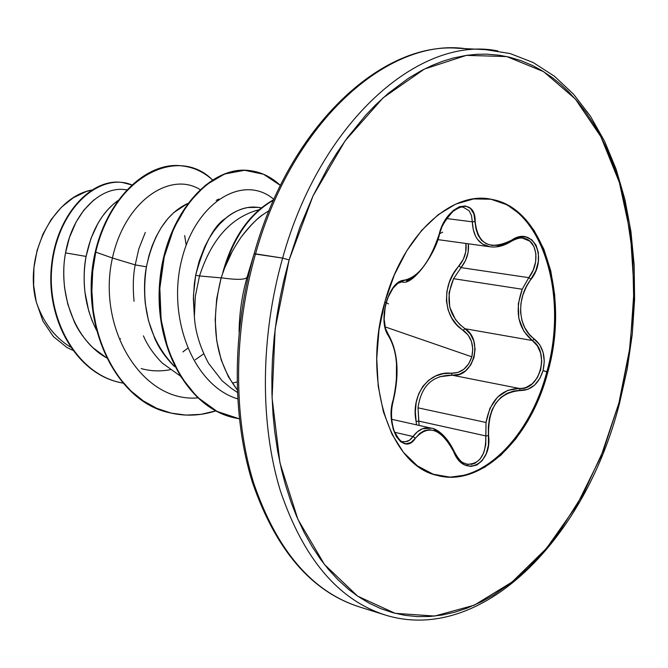 <?xml version="1.0" encoding="UTF-8"?>
<svg xmlns="http://www.w3.org/2000/svg" width="668" height="668" viewBox="0 0 668 668"><rect width="100%" height="100%" fill="white"/><g stroke="black" fill="none" stroke-linecap="round" stroke-linejoin="round"><path stroke-width="1" d="M487.106 198.688C541.205 204.107 569.311 293.87 546.808 371.909L547.835 372.101C530.784 438.459 480.902 487.815 436.997 475.365C389.694 465.596 361.839 379.8 385.002 301.51L379.015 329.867L376.735 358.541L378.23 386.271L383.407 411.847L391.982 434.2L403.53 452.445L417.492 465.93L433.248 474.23L450.123 477.177L467.441 474.798L484.559 467.341L500.858 455.2L515.779 438.926L528.847 419.162L539.644 396.625L547.835 372.101L553.179 346.416L555.5 320.415L554.699 294.964L550.774 270.924L543.827 249.122L534.033 230.36L521.666 215.38L507.129 204.826L490.888 199.223L473.537 198.93L455.726 204.107L438.175 214.712L421.633 230.427L406.82 250.709L394.412 274.74L385.002 301.51C403.029 234.51 452.152 190.054 491.932 199.415C543.835 208.399 569.67 296.024 547.835 372.101L543.076 370.548L544.303 361.38L543.126 352.437L539.694 344.705L529.039 334.025L524.781 327.696L521.892 320.298L520.556 312.065L520.923 303.456L522.919 294.88L526.384 286.697L535.778 270.891L538.308 261.622L538.366 252.704L536.07 245.173L531.745 239.754L525.85 236.965L518.927 237.082L504.958 243.511L498.186 245.315L491.823 245.398L486.145 243.703L481.503 240.28L478.096 235.303L475.983 228.974L473.896 213.902L470.481 208.424L465.454 205.953L459.484 206.696L453.263 210.478L447.426 216.858L442.533 225.183L436.204 243.269L432.463 251.878L428.096 259.844L423.27 266.924L418.26 272.703L413.283 276.936L408.457 279.466L398.946 281.721L393.794 286.53L389.277 294.012L386.121 302.562L384.209 312.557L384.033 322.151L385.545 330.209L391.398 340.672L393.761 346.984L395.464 354.549L396.491 363.167L396.366 381.779L395.18 390.989L391.49 409.3L391.448 419.646L393.185 429.207L396.458 436.855L400.85 441.865L405.868 443.811L410.954 442.517L415.454 438.166L413.066 436.505L394.688 432.296L413.066 436.505L409.459 440.237L405.351 441.732L403.163 441.548C406.895 442.283 410.194 440.596 413.066 436.505L417.492 431.703L422.493 428.722L431.545 428.205M522.543 238.159L529.833 241.165L533.882 246.434L535.886 253.615L535.636 261.839L533.181 270.156L528.797 277.663L461.045 267.618L453.589 278.69C444.813 299.74 448.612 316.415 465.003 328.723L463.191 330.243L465.003 328.723C483.799 339.77 473.353 378.23 452.261 375.216L451.401 373.245L443.418 373.654L435.711 375.967L428.764 380.184L422.953 386.229L418.702 393.811L416.172 402.503L415.354 411.88L416.131 421.491C410.469 395.122 428.956 370.506 451.401 373.245C461.271 373.27 468.076 367.792 471.825 356.812L385.044 326.869L471.825 356.812C474.205 345.356 471.324 336.505 463.191 330.243C443.126 318.369 440.872 285.111 459 265.956C464.602 259.009 466.907 251.51 465.93 243.469L465.746 251.928L463.291 259.334L453.455 273.746L449.288 282.414L446.867 291.549L446.424 300.867L448.069 309.81L451.626 317.893L456.795 324.798L468.168 335.069L471.491 341.565L472.769 349.088L471.825 356.812L468.761 363.784L463.943 369.187L457.939 372.435L451.401 373.245L452.261 375.216L459.217 374.322L465.613 370.79L470.756 364.937L474.046 357.397L475.09 349.063L473.771 340.939L470.28 333.925L465.003 328.723L532.296 340.521L523.821 331.186L518.836 318.502L518.276 303.898L522.226 289.236L453.589 278.69L522.226 289.236L528.797 277.663L461.045 267.618L453.589 278.69L449.055 292.751L449.698 307.055L455.484 319.546L459.868 324.598L465.003 328.723L532.296 340.521L537.348 345.849L540.621 353.046L541.765 361.38L540.637 369.913L537.364 377.654L532.346 383.716L526.117 387.432L522.752 388.292L519.337 388.45L452.261 375.216C432.538 375.04 421.124 385.92 418.009 407.831L418.761 421.082L485.795 435.92L486.02 422.477L418.009 407.831L486.02 422.477L489.903 408.357L497.476 397.176L507.797 390.346L519.337 388.45L452.261 375.216L439.703 376.744M388.525 303.915L386.121 302.562C382.614 317.509 383.39 328.614 388.434 335.87L388.175 334.15L388.434 335.87C397.527 351.118 399.13 372.36 393.243 399.589L393.419 400.174L393.243 399.589C384.534 425.691 403.247 457.446 415.454 438.166L419.579 433.557L424.264 430.676L429.349 429.708L434.726 430.71L440.12 433.666L445.255 438.375L449.906 444.604L458.407 459.626L464.302 464.669L470.715 466.473L476.91 464.995L482.254 460.553L486.246 453.681L488.45 445.055L488.35 426.76L489.469 418.051L491.99 410.027L495.89 402.988L500.992 397.343L507.004 393.335L513.609 391.064L527.829 389.369L534.609 385.094L539.903 378.347L543.076 370.548L546.808 371.909C568.635 295.866 542.792 208.274 490.871 199.298M232.564 250.767L224.515 268.311C234.51 235.821 250.842 213.109 273.513 200.166C250.842 213.109 234.51 235.821 224.515 268.311L221.175 277.771L216.691 298.763L215.179 320.047L216.708 340.713L221.183 359.885L228.398 376.777L237.207 389.811C215.23 360.62 209.886 323.27 221.175 277.771C237.19 280.076 245.841 279.834 247.118 277.053L254.099 253.865L282.631 258.09L289.127 259.952L313.025 195.916L345.114 140.814L383.09 97.845L424.372 69.071L466.389 55.377L506.803 56.58L543.643 71.676L575.365 99.031L600.849 136.681L619.361 182.456L630.483 234.142L634.057 289.545L630.124 346.508L618.935 402.921L619.52 403.313L618.935 402.921L600.866 456.712L576.492 505.843L546.566 548.278L512.08 582.02L474.28 605.183L434.676 616.063L395.105 613.316L357.63 596.14L324.498 564.527L297.928 519.403L279.95 462.849L272.085 397.978L275.166 328.831L289.127 259.952L282.631 258.09C260.311 336.605 259.819 423.487 280.226 490.362C303.214 558.506 338.359 600.106 385.653 615.144C338.359 600.106 303.214 558.506 280.226 490.362C259.819 423.487 260.311 336.605 282.631 258.09L255.552 253.848C233.408 331.311 233.132 417.074 253.706 483.198C276.869 550.599 312.165 591.848 359.593 606.945C312.165 591.848 276.869 550.599 253.706 483.198C233.132 417.074 233.408 331.311 255.552 253.848L254.099 253.865L247.118 277.053C245.841 279.834 237.19 280.076 221.175 277.771L224.515 268.311C227.195 260.077 232.748 249.657 241.173 237.073C250.968 224.782 258.399 217.192 263.476 214.294L269.087 210.57L263.476 214.294C256.22 219.321 248.788 226.911 241.173 237.073M257.848 210.186L255.076 210.888C229.391 219.246 210.871 240.931 199.523 275.959L221.141 277.888L199.523 275.959L195.34 296.166L194.371 316.59C195.231 331.57 199.966 347.151 208.575 363.334L222.102 380.793L231.128 388.183L237.307 392.341M195.29 359.751L203.723 353.823M93.971 199.816L83.867 210.136L76.169 221.893L69.447 237.499L65.547 252.888L86.088 256.428C81.538 282.689 85.02 307.305 96.526 330.284L92.075 320.657L88.685 310.812L84.894 291.858C83.617 278.364 84.009 266.557 86.088 256.428L65.547 252.888C63.552 262.967 63.235 274.648 64.604 287.95L67.802 304.241L74.106 321.35C78.164 330.476 84.46 339.286 92.994 347.769L106.671 357.931M145.307 232.439L138.852 248.772L135.203 264.887L146.426 266.816C140.472 307.389 149.891 340.672 174.674 366.665L173.538 365.58C165.046 356.896 158.759 347.769 154.667 338.192L148.43 320.448L145.273 303.414C143.971 289.486 144.355 277.287 146.426 266.816L135.203 264.887C133.132 275.316 132.748 287.449 134.043 301.285M143.42 335.862C147.511 345.381 153.79 354.457 162.266 363.091L179.525 375.441M86.088 256.428L90.898 238.618L97.962 223.312L102.354 216.44L107.523 209.944L113.468 204.074L118.528 200.158C102.338 211.656 91.533 230.41 86.088 256.428M146.426 266.816L149.014 255.426L152.07 246.041L156.112 236.681L161.481 227.195L167.802 218.712L173.73 212.624L187.499 203.548C167.067 213.292 153.381 234.384 146.426 266.816M261.205 207.965L257.931 207.356L247.728 207.539C239.194 209.268 231.846 212.858 225.684 218.294L219.396 224.348L213.885 231.128L209.159 238.342L204.725 246.784L199.147 261.221L195.657 275.291L199.523 275.959C210.871 240.931 229.391 219.246 255.076 210.888L259.142 209.694L255.076 210.888M91.491 190.096C53.123 197.302 23.647 255.301 36.239 301.844C42.986 321.993 54.35 337.048 70.324 347.034C54.35 337.048 42.986 321.993 36.239 301.844L42.894 321.032L53.407 336.597L66.934 347.485L72.536 350.199M199.523 275.959L195.657 275.291L194.321 283.942L193.353 298.721L194.371 316.59L195.34 296.166L199.523 275.959M126.953 189.963C101.97 184.744 72.511 212.048 65.547 252.888C57.832 293.803 74.941 340.555 106.646 357.873M199.924 189.487C170.365 171.2 125.033 200.5 112.433 258.007L95.741 252.145C113.067 176.344 177.822 145.09 212.399 179.817C203.732 172.01 193.879 167.401 182.848 166.006C149.039 161.005 108.717 196.392 95.741 252.145L95.232 252.061C108.208 196.317 148.53 160.946 182.339 165.948L182.589 165.981C148.739 160.788 108.241 196.167 95.232 252.061C78.582 322.343 114.804 401.635 169.555 412.715L169.814 412.782C114.929 401.869 78.548 322.469 95.232 252.061L95.741 252.145L92.727 271.317L91.867 290.897L93.219 310.395L96.76 329.324L102.438 347.235L110.12 363.693L119.639 378.313L130.761 390.797L143.244 400.858L156.796 408.34L171.142 413.1L185.954 415.095L200.951 414.335L215.831 410.904C200.509 415.813 185.253 416.456 170.064 412.841C115.305 401.76 79.083 322.452 95.741 252.145L112.433 258.007C96.618 327.404 141.474 402.729 197.653 397.903C141.474 402.729 96.618 327.404 112.433 258.007C125.033 200.5 170.365 171.2 199.924 189.487M123.104 383.115C76.269 375.458 44.372 316.315 52.53 261.054C60.095 205.51 101.628 171.993 131.972 184.978L122.545 182.531C92.184 177.888 56.613 214.695 51.853 266.991C46.66 319.095 76.11 372.644 119.246 382.313L123.104 383.115M119.004 382.255L118.762 382.196C75.634 372.535 46.184 318.995 51.378 266.908C56.137 214.62 91.708 177.83 122.069 182.473L122.311 182.506C91.908 177.663 56.179 214.436 51.386 266.849C46.15 319.062 75.743 372.719 119.004 382.255M186.172 245.156L184.685 235.562M141.182 368.586C150.684 371.199 160.337 371.575 170.14 369.721M232.756 383.048L236.998 381.962M237.641 398.846C193.837 385.77 167 318.928 181.537 260.537C195.407 201.895 243.494 173.404 273.872 199.373C243.494 173.404 195.407 201.895 181.537 260.537C167 318.928 193.837 385.77 237.641 398.846M280.401 185.437L263.551 174.248L244.563 170.282L224.698 173.972L205.36 185.303L187.967 203.715L173.872 228.122L164.219 256.946L159.836 288.267L161.147 319.947L168.136 349.848L180.368 376.051L197.043 396.951L217.108 411.421L239.328 418.819L234.142 417.767C187.85 407.53 153.932 345.581 160.403 280.368C166.357 215.113 210.236 165.255 249.815 170.599C261.155 172.002 271.35 176.945 280.401 185.437M249.54 170.574L249.273 170.54C209.694 165.196 165.814 215.029 159.869 280.276C153.389 345.473 187.316 407.405 233.6 417.634L233.875 417.7C187.449 407.63 153.364 345.59 159.869 280.243C165.839 214.854 209.911 164.988 249.54 170.574M218.887 199.047L216.156 200.4M135.203 264.887L112.433 258.007L135.203 264.887M194.371 316.59L193.419 295.74L195.657 275.291C204.066 244.363 214.077 225.366 225.684 218.294C236.572 209.451 247.494 205.827 258.449 207.422M255.552 253.848C293.018 118.937 392.341 33.776 470.606 49.566C392.341 33.776 293.018 118.937 255.552 253.848M282.631 258.09C320.431 121.317 419.88 34.986 497.86 50.935C419.88 34.986 320.431 121.317 282.631 258.09M289.127 259.952L299.924 227.062L313.033 195.899L328.172 167.042L336.447 153.556L347.352 137.733L365.914 114.996L375.65 104.851L388.125 93.445L408.682 78.106L421.75 70.424L432.263 65.347L442.817 61.205L453.338 58.016L466.381 55.369L476.727 54.308L486.939 54.158L499.439 55.252L509.225 57.131L521.14 60.696L532.613 65.547L541.472 70.349L552.11 77.438L560.218 83.934L567.975 91.14L577.152 101.118L585.694 112.057L593.601 123.931L600.858 136.689L607.404 150.208L614.36 167.417L619.361 182.464L625.858 207.698L632.713 254.6L633.773 303.723L629.122 353.631L618.935 402.921L603.48 450.199L583.139 494.111L558.381 533.281L542.491 553.012L527.653 568.46L509.809 583.799L493.502 595.046L481.553 601.734L466.94 608.206L454.582 612.255L442.166 615.028L429.691 616.489L417.233 616.606L404.891 615.337L392.675 612.665L380.685 608.59L368.995 603.087L357.622 596.14L348.846 589.577L338.325 580.108L328.314 569.236L320.765 559.592L311.948 546.366L303.831 531.845L296.534 516.18L291.306 502.854L285.57 485.21L281.662 470.439L277.671 451.226L274.682 431.202L273.045 414.761L271.951 393.753L271.859 376.61L272.452 359.309L274.172 337.574L276.969 315.747L279.967 298.379L283.633 281.178L289.127 259.952M91.524 190.079L85.98 191.649L73.263 197.786L61.448 207.23L51.194 219.505L42.919 234.184L37.057 250.558L33.918 267.793L33.634 285.211L36.239 301.844M120.557 338.718L119.697 339.327M273.73 199.674C249.498 213.234 232.506 237.549 222.77 272.611C232.506 237.549 249.498 213.234 273.73 199.674M182.882 351.936L187.616 348.345M546.808 371.909C529.941 437.423 481.069 486.496 437.465 475.491C481.069 486.496 529.941 437.423 546.808 371.909M384.902 301.869L386.121 302.562C390.813 288.225 396.759 280.777 403.956 280.209L401.969 281.896L403.956 280.209C418.018 277.579 429.733 262.315 439.101 234.443L439.101 234.443C445.756 205.293 475.649 195.298 475.19 221.617L472.318 221.809L446.683 218.553L472.318 221.809L475.19 221.617C477.829 244.647 490.003 250.817 511.73 240.113L511.454 241.231L511.73 240.113C532.98 225.225 548.411 257.639 531.052 279.282L528.797 277.663L522.226 289.236C514.51 311.104 517.867 328.197 532.296 340.521C550.307 352.003 539.794 391.039 519.337 388.45C501.409 388.876 490.304 400.216 486.02 422.477L485.77 444.688L483.757 452.77L479.975 459.25L474.848 463.341L471.04 464.452M418.009 407.831L419.12 425.424L418.761 421.082L416.131 421.491L416.498 424.84L416.131 421.491L418.761 421.082L485.795 435.92C486.104 454.966 479.799 464.394 466.899 464.21L466.79 464.185M461.045 267.618L465.563 260.411L468.126 252.37L468.343 243.795C469.228 252.345 466.79 260.286 461.045 267.618L459 265.956L461.045 267.618M468.969 464.519L466.849 464.202M433.549 428.823L444.571 436.839L449.405 443.343L453.447 451.084L454.115 451.309L453.806 451.994L454.115 451.309C445.372 432.914 434.258 428.13 431.219 428.13C424.197 426.76 418.151 429.557 413.066 436.505L415.454 438.166C428.422 423.921 441.206 428.53 453.806 451.994C463.926 478.455 492.358 464.477 488.584 435.67L485.795 435.92L488.584 435.67C487.957 407.363 498.562 392.325 520.414 390.563L519.337 388.45L520.414 390.563C531.277 390.312 538.834 383.641 543.076 370.548C546.006 356.971 543.092 346.45 534.358 338.993L532.296 340.521L534.358 338.993C517.742 328.03 515.921 297.945 531.052 279.282L528.797 277.663C540.521 263.259 537.172 239.319 523.052 238.217L522.91 238.192M411.722 278.389L406.578 281.078M463.492 207.356L469.17 210.779L471.499 215.564L472.318 221.809C472.961 236.096 478.722 244.396 489.594 246.709M503.764 244.822L496.708 246.701M437.841 239.612L490.003 246.768L482.672 244.196L477.57 239.47L475.566 236.188L473.253 229.55L472.318 221.809M439.653 233.658L442.667 232.163M401.76 281.879L401.969 281.896C412.548 286.488 435.72 253.289 439.477 234.301C440.638 227.629 445.189 219.964 453.113 211.305C458.457 207.698 461.839 206.37 463.25 207.331M384.3 614.727C481.77 645.747 585.702 538.016 619.52 403.313L627.21 369.078L632.262 334.317L634.6 299.489L634.166 265.079L630.943 231.554L624.906 199.398L616.08 169.096L604.515 141.14L590.303 116.023L573.561 94.23L554.448 76.244L533.206 62.541L510.135 53.549L485.619 49.649L458.323 48.288C381.787 41.608 289.645 126.093 254.107 253.865C232.063 330.911 231.804 416.373 252.412 482.346C275.617 549.547 310.896 590.938 358.232 606.527L384.3 614.727M258.85 209.944L256.904 210.42M125.534 189.704L127.012 189.896M257.931 207.356L261.388 207.815M122.545 182.531L122.069 182.473M119.246 382.313L118.762 382.196M182.848 166.006L182.339 165.948M239.094 332.063C239.278 313.618 241.941 295.314 247.085 277.153M169.555 412.715L170.064 412.841M249.273 170.54L249.815 170.599M233.6 417.634L234.142 417.767M391.699 419.304L431.194 428.121M393.419 400.165C390.671 410.377 390.922 420.648 394.162 430.977C398.395 439.035 401.393 442.558 403.163 441.548M388.2 334.184C397.861 351.284 399.606 373.27 393.427 400.14M466.899 464.21C463.851 462.147 461.813 465.345 454.115 451.309M388.166 334.142L385.478 328.531L384.158 319.02L385.119 307.864L386.455 302.22L388.283 296.918L393.034 288.184L397.819 283.341L401.952 281.896M490.003 246.768C496.925 247.744 504.073 245.899 511.446 241.24M523.052 238.217C520.472 237.499 516.606 238.509 511.463 241.231"/></g></svg>
